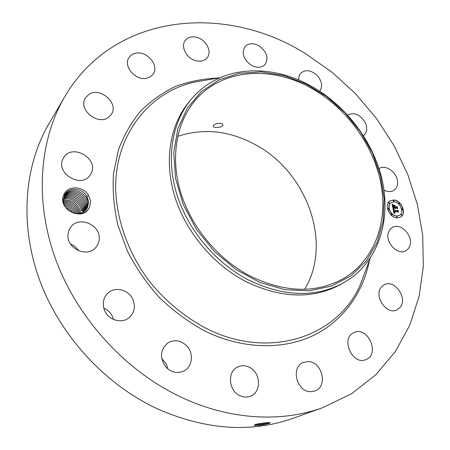 <?xml version="1.0" encoding="UTF-8"?>
<svg xmlns="http://www.w3.org/2000/svg" width="450" height="450" viewBox="0 0 450 450"><rect width="100%" height="100%" fill="white"/><g stroke="black" fill="none" stroke-linecap="round" stroke-linejoin="round"><path stroke-width="0.67" d="M314.854 90.259C348.834 110.706 374.608 147.437 381.274 185.473C387.776 223.419 373.961 260.955 343.041 278.809C315.574 293.715 284.434 292.708 249.609 275.794C217.519 258.874 190.839 226.429 180.478 191.745C170.207 157.016 176.507 122.496 195.075 100.558C222.727 67.455 274.309 65.396 314.854 90.259M177.688 136.389C203.895 127.727 230.153 130.691 256.455 145.271C307.221 172.873 332.736 243.574 304.622 289.305M218.947 79.926L201.246 91.682L187.228 108.203L177.823 128.841L173.768 152.629L175.528 178.312L183.178 204.407L196.391 229.337L214.419 251.544L236.16 269.657L260.229 282.611L285.148 289.744L309.437 290.818L331.751 286.009L350.978 275.833L366.266 261.056L377.061 242.634L383.057 221.586L384.182 198.973L380.571 175.815L372.504 153.096L360.399 131.732L344.79 112.562L326.301 96.351L305.646 83.79L283.646 75.471L261.197 71.859L239.287 73.294L218.947 79.926M222.896 124.751L222.885 124.701C222.491 121.944 212.558 123.834 213.306 126.231L213.311 126.259C213.643 128.593 223.583 127.333 222.896 124.751M191.199 99.304C198.54 90.619 207.236 83.874 217.294 79.054C246.392 65.031 283.843 69.502 315.079 88.335C348.632 108.557 374.468 144.157 382.528 181.693C390.386 219.15 379.418 257.13 351.287 277.898L343.564 282.859C315.36 297.984 283.421 296.904 247.748 279.619C214.718 262.254 187.222 228.921 176.484 193.241C165.847 157.511 172.221 121.972 191.199 99.304L189.157 101.739C170.229 124.352 163.851 159.767 174.414 195.334C185.074 230.856 212.422 264.015 245.312 281.273C280.834 298.451 312.66 299.498 340.796 284.411L343.564 282.859M179.837 396.557C124.639 370.153 77.169 317.88 55.654 259.352C34.296 200.717 39.403 139.972 64.682 96.817C114.677 11.633 226.806 3.707 306.022 53.972L332.139 72.309L355.798 93.994L376.549 118.564L393.981 145.53L407.723 174.364L417.403 204.519L422.707 235.389L423.343 266.31L419.068 296.556L409.719 325.316L395.235 351.731L375.705 374.889L351.371 393.84L322.718 407.666C281.183 422.775 228.684 420.036 179.837 396.557M64.046 194.22C68.108 185.164 83.43 186.064 88.521 195.452L86.957 196.436L86.332 195.486C81.354 187.594 68.299 187.082 64.575 194.917L63.377 200.745C63.546 213.311 84.201 219.021 89.353 207.439C83.031 222.502 56.081 208.614 64.046 194.22M89.601 206.91L90.664 201.206L88.521 195.452M410.085 245.143L408.566 248.462L406.007 250.746C398.121 255.853 385.099 242.708 388.316 232.847L389.756 229.748L392.102 227.554C399.932 222.148 413.134 235.097 410.085 245.143M381.521 286.942L384.154 284.816C394.369 278.702 408.229 298.356 400.072 307.44L397.012 309.864C386.668 315.579 373.224 295.639 381.521 286.942M354.246 332.494C367.785 326.036 380.289 353.88 366.233 359.454L366.002 359.556C352.491 365.934 340.127 338.164 353.902 332.646L354.246 332.494M308.278 361.558C322.228 361.581 328.14 386.527 315.045 390.938L310.551 391.68C296.691 391.854 290.554 367.262 303.086 362.509L308.278 361.558M249.249 367.211C260.696 372.257 261.849 391.826 250.729 396.067C247.185 397.536 243.546 397.401 239.811 395.657C228.476 390.729 227.115 371.655 237.561 367.054C241.335 365.248 245.227 365.299 249.249 367.211M186.851 345.983C193.86 353.211 192.594 366.407 184.281 370.783C177.795 373.899 171.72 372.724 166.061 367.262C159.452 357.936 160.048 349.819 167.856 342.917C174.566 339.238 180.9 340.256 186.851 345.983M133.189 300.223C135.574 307.215 134.179 313.054 128.998 317.739C121.534 324.174 107.938 319.95 104.372 309.926C102.15 303.351 103.309 297.754 107.859 293.147C115.245 285.879 129.482 289.963 133.189 300.223M99.231 238.556C99.152 242.027 97.982 245.031 95.721 247.562C87.317 257.878 66.859 248.856 67.916 235.097L68.726 230.749L70.852 226.952C78.992 215.758 100.125 224.561 99.231 238.556M91.147 173.447L89.983 175.354C80.961 188.921 54.922 172.766 63.169 158.546L63.827 157.427C72.484 143.083 99.157 158.912 91.147 173.447M108.714 117.129C97.993 126.191 77.462 109.153 85.551 97.808L88.397 94.798C99.658 85.899 119.773 103.629 111.077 114.705L108.714 117.129M146.554 78.272C135.433 81.011 122.737 65.886 129.094 57.471C130.669 55.164 132.953 53.736 135.956 53.179C147.33 50.648 159.733 66.082 152.972 74.357L150.227 76.877L146.554 78.272M196.751 60.913C187.116 59.31 180.056 46.721 185.243 40.466C187.74 37.389 191.312 36.287 195.969 37.164C205.701 38.908 212.608 51.649 207.118 57.831C204.666 60.671 201.212 61.695 196.751 60.913M251.207 65.199C243.377 59.282 241.329 53.072 245.07 46.569C248.687 43.026 253.356 42.789 259.082 45.855C266.963 51.879 268.92 58.146 264.949 64.648C261.382 67.972 256.798 68.153 251.207 65.199M298.783 80.038C298.558 77.096 299.317 74.722 301.067 72.917C306.073 69.21 311.569 70.2 317.565 75.898C322.071 81.557 322.796 86.676 319.748 91.254M347.642 115.014C354.353 111.926 360.253 114.502 365.332 122.749C367.588 128.149 367.054 132.379 363.735 135.45L363.471 135.647M379.063 168.66C385.206 164.076 396.72 171.939 397.502 181.176C397.907 185.282 396.731 188.331 393.981 190.316C391.084 192.088 387.759 192.015 383.996 190.097M397.322 217.941C389.503 218.227 383.681 204.48 390.066 200.919L393.502 200.002C401.349 199.811 407.093 213.609 400.562 217.102L397.322 217.941M322.718 407.666L293.344 418.202C250.847 433.243 205.228 429.992 156.493 408.448C104.046 383.715 59.321 334.53 39.229 279.079C19.305 223.515 24.48 165.487 48.915 123.75L64.682 96.817M259.335 425.419L258.739 425.464L259.335 425.419C266.743 424.238 270.399 423.298 270.293 422.601L266.136 422.752C258.418 423.551 254.486 424.451 254.346 425.441L258.756 425.475L254.171 425.351M161.719 358.571L165.707 363.116L166.899 365.591L167.788 368.893M103.798 308.194C108.034 309.983 111.038 313.003 112.804 317.267L113.484 319.455M70.554 244.108C73.986 245.475 76.674 247.697 78.626 250.774M400.483 217.148C406.901 213.57 401.136 199.912 393.339 200.109L389.987 200.976M255.487 424.479L259.178 424.536C265.567 423.923 269.252 423.276 270.231 422.584L270.214 422.623C268.74 423.332 265.056 423.956 259.172 424.502L255.555 424.457M86.957 196.436L88.639 201.696L87.598 207.467L86.332 209.469C83.126 213.075 78.941 214.318 73.783 213.204M86.321 209.481L87.587 207.484L88.633 201.831L86.332 195.486M391.134 202.663L391.056 202.714C386.01 205.515 390.589 216.349 396.754 216.129L399.403 215.409M387.973 208.339L388.322 209.413L388.603 209.295M393.306 200.531L393.654 201.594L393.936 201.476M388.839 202.719L389.194 203.788L389.475 203.67M401.991 208.693L402.334 209.762L402.604 209.649M398.739 203.006L399.082 204.069L399.358 203.957M396.731 216.551L397.074 217.631L397.344 217.519M391.247 214.082L391.596 215.167L391.871 215.049M401.175 214.301L401.518 215.376L401.788 215.263M268.194 422.584L257.681 423.945M63.354 199.693L64.344 196.172L65.183 194.788C70.779 186.227 87.238 191.869 87.699 202.877L86.659 208.637L85.837 210.037L86.647 208.654L87.694 203.012C87.345 191.959 70.808 186.204 65.171 194.799M393.902 201.898C400.084 201.735 404.618 212.602 399.482 215.359L396.917 216.028C390.752 216.248 386.173 205.408 391.213 202.612L393.902 201.898M388.254 208.221L388.693 209.256L388.254 208.221M393.587 200.407L394.02 201.437L393.587 200.407M389.126 202.601L389.559 203.631L389.126 202.601M402.266 208.581L402.694 209.61L402.266 208.581M399.015 202.888L399.448 203.912L399.015 202.888M397.238 217.53L396.804 216.489L397.238 217.53M391.759 215.061L391.326 214.02L391.759 215.061M401.681 215.274L401.248 214.239L401.681 215.274M393.058 208.879L394.217 209.475L393.671 209.936L393.778 210.836L397.507 210.971L397.777 210.521L398.16 212.31L397.642 211.753L394.234 211.674L394.948 212.822L393.975 211.663L394.284 212.681L395.038 213.047L394.093 213.593L393.058 208.879M393.221 208.637L394.335 209.334L393.221 208.637M393.981 209.7L394.003 210.572L397.446 210.662L397.957 210.054L398.385 212.057L397.912 210.263L397.502 210.78L393.93 210.69L393.981 209.7M392.979 208.519L392.119 204.452L393.283 205.121L392.76 205.729L392.985 207.214L394.594 207.253L393.126 206.977L393.126 205.357L393.199 206.882L394.521 206.916L393.683 205.684L395.117 205.723L394.689 206.364L394.881 207.264L396.602 207.309L396.939 206.82L397.35 208.738L396.771 208.091L395.297 208.052L395.556 208.659L395.044 208.046L395.409 208.828L394.757 208.041L393.311 208.001L392.979 208.519M392.265 204.159L393.429 204.975L392.265 204.159M393.739 205.403L395.218 205.442L393.739 205.403M394.926 206.134L395.094 206.933L396.557 206.972L397.153 206.303L397.569 208.665L397.108 206.522L396.619 207.073L395.021 207.028L394.926 206.134M394.853 213.171L394.082 212.721L393.975 211.663M397.924 212.051L397.642 210.746M397.507 210.971L393.615 210.938L393.497 210.088L393.879 209.661M394.048 209.576L393.109 209.104M397.423 210.774L397.912 210.263M397.446 210.662L393.924 210.679M392.957 208.406L393.311 208.001M394.988 208.507L395.044 208.046M397.108 208.468L396.799 207.023M396.602 207.309L394.718 207.366L394.526 206.471L394.954 205.83L393.806 205.796M394.594 207.253L392.822 207.315L392.608 205.774L393.204 205.172M393.047 205.194L392.175 204.716M396.551 207.067L397.108 206.522M86.766 204.053L85.309 210.566L86.76 204.182C86.411 193.545 70.824 187.588 64.761 195.418C70.791 187.611 86.31 193.455 86.766 204.053M84.735 211.067L85.832 205.352C85.483 195.109 70.819 189 64.395 196.071C70.791 189.017 85.382 195.019 85.832 205.217L84.741 211.061M69.401 211.011L68.76 210.527M64.08 196.746C70.768 190.451 84.459 196.571 84.909 206.381L84.133 211.523L84.904 206.511C84.555 196.667 70.802 190.434 64.08 196.757M73.013 212.934C71.252 210.375 68.895 208.592 65.942 207.591M73.041 212.946C71.274 210.358 68.901 208.564 65.919 207.562M83.992 207.534L83.481 211.944L83.987 207.669C83.633 198.203 70.774 191.897 63.816 197.466C70.74 191.908 83.537 198.112 83.992 207.534M74.779 213.418C72.664 209.379 69.384 206.91 64.941 206.004M74.801 213.424C72.681 209.362 69.39 206.888 64.929 205.987M63.602 198.203C70.701 193.393 82.626 199.643 83.076 208.682L82.789 212.333M82.778 212.338L83.076 208.817C82.71 199.732 70.734 193.388 63.602 198.214M76.179 213.598C73.946 208.282 69.992 205.318 64.322 204.705C70.003 205.296 73.963 208.266 76.202 213.598M82.17 209.824L82.164 209.959C81.799 201.251 70.689 194.901 63.444 198.996C70.65 194.901 81.714 201.161 82.17 209.824M63.9 203.541C70.695 203.754 75.195 207.118 77.411 213.632C75.178 207.135 70.684 203.777 63.906 203.558M81.264 210.96L81.264 211.089C80.893 202.77 70.633 196.447 63.354 199.806C70.594 196.447 80.814 202.674 81.264 210.96L82.198 210.741M78.502 213.57C76.399 205.942 71.443 202.252 63.63 202.5C71.432 202.275 76.382 205.959 78.486 213.576M80.392 213.232L80.364 212.22C78.137 203.102 72.472 199.243 63.371 200.649C72.411 199.215 78.075 203.029 80.37 212.091L80.404 213.232M79.476 213.21L79.47 213.339C77.507 204.716 72.174 200.79 63.461 201.549C72.112 200.756 77.451 204.649 79.476 213.21M370.249 258.103L360.776 283.5C339.463 335.863 269.989 361.288 205.577 328.033C183.786 316.44 164.031 299.852 148.129 279.669C127.929 252.017 116.505 219.42 115.644 188.522C115.222 134.134 149.327 92.554 193.731 82.266L220.444 77.631M369.489 260.139C363.201 292.928 342.984 321.441 312.339 335.953C281.655 350.235 241.194 349.132 204.12 330.643C188.016 321.761 173.115 310.725 159.407 297.546C146.672 283.343 136.001 267.857 127.401 251.106L117.911 225.253C113.889 207.675 112.41 190.485 113.479 173.683L118.429 149.985C123.907 135.287 131.377 122.248 140.839 110.874C151.245 100.609 162.956 92.407 175.967 86.276C189.506 81.371 203.619 78.615 218.301 78.002M259.178 424.536L258.756 425.475M256.337 424.581L255.583 425.61M258.593 423.771L259.172 424.502M255.96 424.344L256.331 424.541"/></g></svg>
